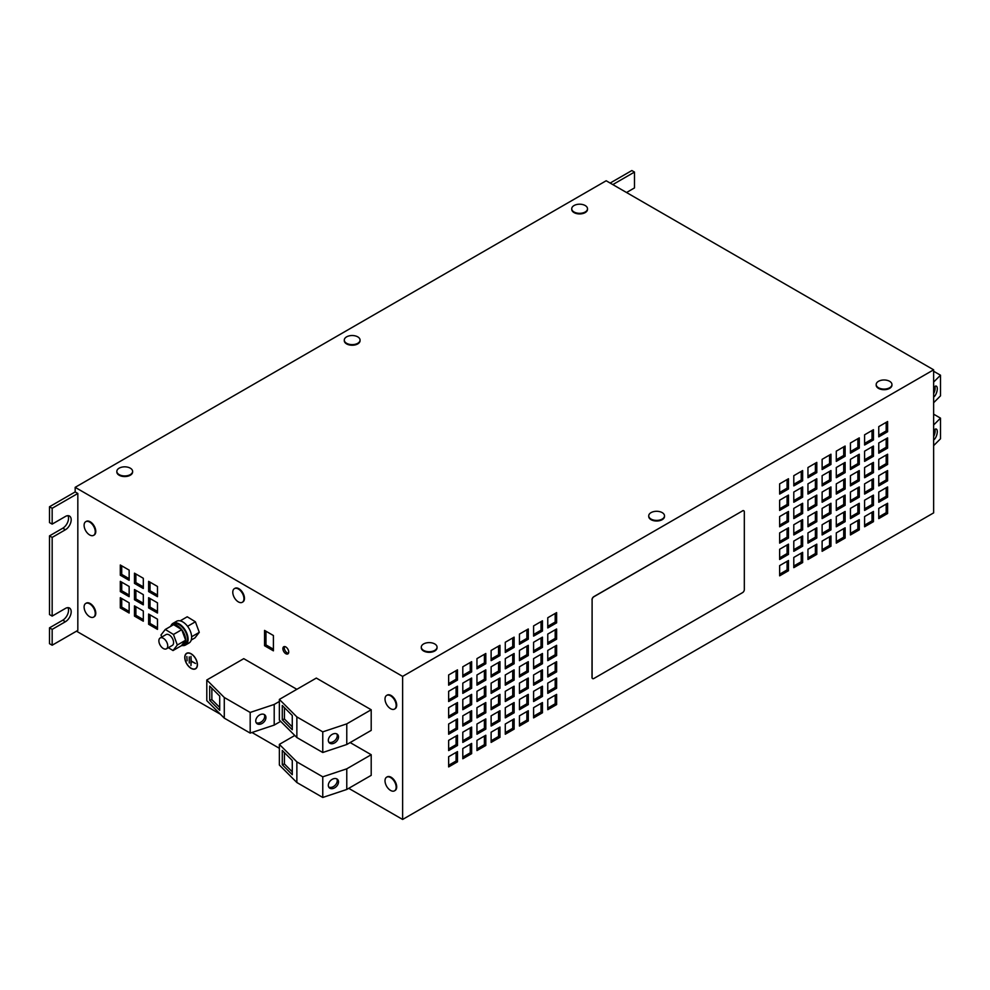 <?xml version="1.0" encoding="UTF-8"?>
<svg xmlns="http://www.w3.org/2000/svg" width="990" height="990" viewBox="0 0 990 990"><rect width="100%" height="100%" fill="white"/><g stroke="black" fill="none" stroke-linecap="round" stroke-linejoin="round"><path stroke-width="1.49" d="M285.801 646.953A4.133 2.388 -120 0 0 283.734 646.755A4.133 2.388 -120 0 0 283.103 650.059A4.133 2.388 -120 0 0 285.801 653.697A4.133 2.388 -120 0 0 287.867 653.907A4.133 2.388 -120 0 0 288.498 650.603A4.133 2.388 -120 0 0 285.801 646.953M284.563 646.557A4.133 2.388 -120 0 0 287.211 652.88A4.133 2.388 -120 0 0 288.449 653.276M933.632 397.064A5.878 2.401 108.4 0 0 937.295 388.748A5.878 2.401 108.4 0 0 936.206 386.1A5.878 2.401 108.4 0 0 933.632 387.758M933.632 393.698A5.878 2.401 108.4 0 0 935.129 388.018A5.878 2.401 108.4 0 0 934.907 386.409M933.632 439.981A5.878 2.401 108.4 0 0 937.295 431.665A5.878 2.401 108.4 0 0 936.206 429.029A5.878 2.401 108.4 0 0 933.632 430.675M933.632 436.627A5.878 2.401 108.4 0 0 935.129 430.947A5.878 2.401 108.4 0 0 934.907 429.338M338.506 736.931A5.878 4.158 135 0 0 337.565 734.469A5.878 4.158 135 0 0 331.873 734.568A5.878 4.158 135 0 0 328.321 740.334A5.878 4.158 135 0 0 329.249 742.797A5.878 4.158 135 0 0 334.954 742.698A5.878 4.158 135 0 0 338.506 736.931M328.717 742.067A5.878 4.158 135 0 0 334.212 741.089A5.878 4.158 135 0 0 337.256 735.681A5.878 4.158 135 0 0 336.848 733.949M338.506 781.902A5.878 4.158 135 0 0 337.565 779.439A5.878 4.158 135 0 0 331.873 779.538A5.878 4.158 135 0 0 328.321 785.293A5.878 4.158 135 0 0 329.249 787.755A5.878 4.158 135 0 0 334.954 787.656A5.878 4.158 135 0 0 338.506 781.902M328.717 787.038A5.878 4.158 135 0 0 334.212 786.06A5.878 4.158 135 0 0 337.256 780.652A5.878 4.158 135 0 0 336.848 778.907M265.939 717.515A5.878 4.158 135 0 0 264.998 715.052A5.878 4.158 135 0 0 259.293 715.151A5.878 4.158 135 0 0 255.742 720.918A5.878 4.158 135 0 0 256.682 723.381A5.878 4.158 135 0 0 262.387 723.282A5.878 4.158 135 0 0 265.939 717.515M256.15 722.651A5.878 4.158 135 0 0 261.645 721.673A5.878 4.158 135 0 0 264.689 716.265A5.878 4.158 135 0 0 264.281 714.533M571.75 209.063A7.883 4.554 0 0 0 571.737 209.373A7.883 4.554 0 0 0 576.601 213.58A7.883 4.554 0 0 0 585.201 212.59A7.883 4.554 0 0 0 587.503 209.373A7.883 4.554 0 0 0 587.491 209.063M574.052 211.984A7.883 4.554 0 0 0 585.201 211.984A7.883 4.554 0 0 0 587.503 208.766A7.883 4.554 0 0 0 585.201 205.536A7.883 4.554 0 0 0 582.726 204.571A12.932 12.932 0 0 0 576.527 204.571A7.883 4.554 0 0 0 574.052 205.536A7.883 4.554 0 0 0 571.737 208.766A7.883 4.554 0 0 0 574.052 211.984M648.747 516.149A7.883 4.554 0 0 0 648.735 516.458A7.883 4.554 0 0 0 653.598 520.666A7.883 4.554 0 0 0 662.199 519.676A7.883 4.554 0 0 0 664.5 516.458A7.883 4.554 0 0 0 664.488 516.149M651.049 519.069A7.883 4.554 0 0 0 662.199 519.069A7.883 4.554 0 0 0 664.5 515.852A7.883 4.554 0 0 0 662.199 512.622A7.883 4.554 0 0 0 659.724 511.657A12.932 12.932 0 0 0 653.511 511.657A7.883 4.554 0 0 0 651.049 512.622A7.883 4.554 0 0 0 648.735 515.852A7.883 4.554 0 0 0 651.049 519.069M344.31 340.387A7.883 4.554 0 0 0 344.285 340.684A7.883 4.554 0 0 0 349.161 344.891A7.883 4.554 0 0 0 357.749 343.914A7.883 4.554 0 0 0 360.063 340.684A7.883 4.554 0 0 0 360.038 340.387M346.599 343.295A7.883 4.554 0 0 0 357.749 343.295A7.883 4.554 0 0 0 360.063 340.077A7.883 4.554 0 0 0 357.749 336.86A7.883 4.554 0 0 0 355.274 335.895A12.932 12.932 0 0 0 349.074 335.895A7.883 4.554 0 0 0 346.599 336.86A7.883 4.554 0 0 0 344.285 340.077A7.883 4.554 0 0 0 346.599 343.295M394.787 790.663A7.883 4.554 -120 0 0 395.06 790.515A7.883 4.554 -120 0 0 396.693 786.914A7.883 4.554 -120 0 0 393.253 778.969A7.883 4.554 -120 0 0 387.177 776.865A7.883 4.554 -120 0 0 386.917 777.026M390.58 790.441A7.883 4.554 -120 0 0 394.527 790.824A7.883 4.554 -120 0 0 396.161 787.211A7.883 4.554 -120 0 0 390.58 777.558A7.883 4.554 -120 0 0 386.644 777.175A7.883 4.554 -120 0 0 385.011 780.776A7.883 4.554 -120 0 0 385.407 783.399A12.932 12.932 0 0 0 388.513 788.783A7.883 4.554 -120 0 0 390.58 790.441M242.562 602.118A7.883 4.554 -120 0 0 242.835 601.97A7.883 4.554 -120 0 0 244.468 598.368A7.883 4.554 -120 0 0 241.028 590.436A7.883 4.554 -120 0 0 234.952 588.32A7.883 4.554 -120 0 0 234.692 588.481M238.367 601.895A7.883 4.554 -120 0 0 242.303 602.279A7.883 4.554 -120 0 0 243.936 598.678A7.883 4.554 -120 0 0 238.367 589.013A7.883 4.554 -120 0 0 234.42 588.629A7.883 4.554 -120 0 0 232.786 592.23A7.883 4.554 -120 0 0 233.182 594.866A12.932 12.932 0 0 0 236.288 600.237A7.883 4.554 -120 0 0 238.367 601.895M394.787 708.902A7.883 4.554 -120 0 0 395.06 708.766A7.883 4.554 -120 0 0 396.693 705.152A7.883 4.554 -120 0 0 393.253 697.22A7.883 4.554 -120 0 0 387.177 695.104A7.883 4.554 -120 0 0 386.917 695.277M390.58 708.679A7.883 4.554 -120 0 0 394.527 709.075A7.883 4.554 -120 0 0 396.161 705.462A7.883 4.554 -120 0 0 390.58 695.809A7.883 4.554 -120 0 0 386.644 695.413A7.883 4.554 -120 0 0 385.011 699.027A7.883 4.554 -120 0 0 385.407 701.65A12.932 12.932 0 0 0 388.513 707.021A7.883 4.554 -120 0 0 390.58 708.679M93.877 616.931A7.883 4.554 -120 0 0 94.149 616.795A7.883 4.554 -120 0 0 95.783 613.181A7.883 4.554 -120 0 0 92.342 605.249A7.883 4.554 -120 0 0 86.266 603.133A7.883 4.554 -120 0 0 86.006 603.306M89.682 616.708A7.883 4.554 -120 0 0 93.617 617.104A7.883 4.554 -120 0 0 95.25 613.491A7.883 4.554 -120 0 0 89.682 603.838A7.883 4.554 -120 0 0 85.734 603.442A7.883 4.554 -120 0 0 84.1 607.056A7.883 4.554 -120 0 0 84.509 609.679A12.932 12.932 0 0 0 87.603 615.05A7.883 4.554 -120 0 0 89.682 616.708M93.877 535.182A7.883 4.554 -120 0 0 94.149 535.046A7.883 4.554 -120 0 0 95.783 531.432A7.883 4.554 -120 0 0 92.342 523.5A7.883 4.554 -120 0 0 86.266 521.384A7.883 4.554 -120 0 0 86.006 521.557M89.682 534.959A7.883 4.554 -120 0 0 93.617 535.343A7.883 4.554 -120 0 0 95.25 531.741A7.883 4.554 -120 0 0 89.682 522.077A7.883 4.554 -120 0 0 85.734 521.693A7.883 4.554 -120 0 0 84.1 525.294A7.883 4.554 -120 0 0 84.509 527.93A12.932 12.932 0 0 0 87.603 533.301A7.883 4.554 -120 0 0 89.682 534.959M116.857 471.698A7.883 4.554 0 0 0 116.845 472.007A7.883 4.554 0 0 0 121.708 476.215A7.883 4.554 0 0 0 130.296 475.225A7.883 4.554 0 0 0 132.611 472.007A7.883 4.554 0 0 0 132.598 471.698M119.147 474.606A7.883 4.554 0 0 0 130.296 474.606A7.883 4.554 0 0 0 132.611 471.389A7.883 4.554 0 0 0 130.296 468.171A7.883 4.554 0 0 0 127.834 467.206A12.932 12.932 0 0 0 121.622 467.206A7.883 4.554 0 0 0 119.147 468.171A7.883 4.554 0 0 0 116.845 471.389A7.883 4.554 0 0 0 119.147 474.606M876.199 384.838A7.883 4.554 0 0 0 876.187 385.147A7.883 4.554 0 0 0 881.051 389.355A7.883 4.554 0 0 0 889.639 388.365A7.883 4.554 0 0 0 891.953 385.147A7.883 4.554 0 0 0 891.928 384.838M878.489 387.746A7.883 4.554 0 0 0 889.639 387.746A7.883 4.554 0 0 0 891.953 384.528A7.883 4.554 0 0 0 889.639 381.311A7.883 4.554 0 0 0 887.164 380.346A12.932 12.932 0 0 0 880.964 380.346A7.883 4.554 0 0 0 878.489 381.311A7.883 4.554 0 0 0 876.187 384.528A7.883 4.554 0 0 0 878.489 387.746M421.307 647.472A7.883 4.554 0 0 0 421.282 647.769A7.883 4.554 0 0 0 426.158 651.977A7.883 4.554 0 0 0 434.746 650.999A7.883 4.554 0 0 0 437.06 647.769A7.883 4.554 0 0 0 437.036 647.472M423.596 650.38A7.883 4.554 0 0 0 434.746 650.38A7.883 4.554 0 0 0 437.06 647.163A7.883 4.554 0 0 0 434.746 643.946A7.883 4.554 0 0 0 432.271 642.98A12.932 12.932 0 0 0 426.071 642.98A7.883 4.554 0 0 0 423.596 643.946A7.883 4.554 0 0 0 421.282 647.163A7.883 4.554 0 0 0 423.596 650.38M158.883 640.827A6.262 3.614 60 0 1 160.182 637.968A6.262 3.614 60 0 1 165.008 639.639A6.262 3.614 60 0 1 167.743 645.938A6.262 3.614 60 0 1 166.444 648.797A6.262 3.614 60 0 1 161.618 647.126A6.262 3.614 60 0 1 158.883 640.827M160.182 637.968L166.023 634.59A6.262 3.614 60 0 1 170.849 636.261A6.262 3.614 60 0 1 173.584 642.56A6.262 3.614 60 0 1 172.285 645.43L166.444 648.797M170.354 626.534A11.509 6.645 60 0 1 171.715 625.235L173.485 624.207A11.509 6.645 60 0 1 179.24 624.789A11.509 6.645 60 0 1 186.763 634.924A11.509 6.645 60 0 1 185.006 644.156L183.224 645.183A11.509 6.645 60 0 1 181.38 645.715L173.027 650.554L177.321 645.022L173.46 634.466L165.281 629.454L160.986 634.998L161.741 637.065M173.671 624.702A11.509 6.645 60 0 1 177.47 625.804A11.509 6.645 60 0 1 181.715 629.628L173.609 624.653L165.281 629.454M181.814 629.751A11.509 6.645 60 0 1 185.613 640.134L181.715 629.628M185.613 640.134L185.613 640.258A11.509 6.645 60 0 1 183.224 645.183M170.961 625.804A12.511 7.227 60 0 1 172.99 623.341L176.529 621.299A12.511 7.227 60 0 1 182.779 621.918A12.511 7.227 60 0 1 190.959 632.957A12.511 7.227 60 0 1 189.041 642.98L185.501 645.022A12.511 7.227 60 0 1 182.358 645.554M172.99 623.341A12.511 7.227 60 0 1 179.24 623.96A12.511 7.227 60 0 1 187.419 634.998A12.511 7.227 60 0 1 185.501 645.022M191.107 653.759A8.947 5.173 -120 0 0 186.627 653.313A8.947 5.173 -120 0 0 185.254 660.479A8.947 5.173 -120 0 0 191.107 668.374A8.947 5.173 -120 0 0 195.575 668.807A8.947 5.173 -120 0 0 196.948 661.642A8.947 5.173 -120 0 0 191.107 653.759M191.107 668.213A8.761 5.061 -120 0 0 195.488 668.646A8.761 5.061 -120 0 0 196.824 661.629A8.761 5.061 -120 0 0 191.107 653.907A8.761 5.061 -120 0 0 186.726 653.474A8.761 5.061 -120 0 0 185.378 660.491A8.761 5.061 -120 0 0 191.107 668.213M850.435 475.683L850.435 485.904L859.283 480.793L859.283 470.572L850.435 475.683M836.278 483.863L836.278 494.084L845.126 488.973L845.126 478.752L836.278 483.863M822.121 492.042L822.121 502.252L830.969 497.141L830.969 486.932L822.121 492.042M807.951 500.21L807.951 510.432L816.799 505.321L816.799 495.099L807.951 500.21M793.794 508.39L793.794 518.611L802.643 513.501L802.643 503.279L793.794 508.39M779.637 516.557L779.637 526.779L788.486 521.668L788.486 511.459L779.637 516.557M878.761 442.988L878.761 453.197L887.609 448.099L887.609 437.877L878.761 442.988M864.592 451.155L864.592 461.377L873.452 456.266L873.452 446.045L864.592 451.155M850.435 492.042L850.435 502.252L859.283 497.141L859.283 486.932L850.435 492.042M836.278 500.21L836.278 510.432L845.126 505.321L845.126 495.099L836.278 500.21M822.121 508.39L822.121 518.611L830.969 513.501L830.969 503.279L822.121 508.39M807.951 516.557L807.951 526.779L816.799 521.668L816.799 511.459L807.951 516.557M793.794 524.737L793.794 534.959L802.643 529.848L802.643 519.626L793.794 524.737M779.637 532.917L779.637 543.126L788.486 538.028L788.486 527.806L779.637 532.917M878.761 459.335L878.761 469.557L887.609 464.446L887.609 454.224L878.761 459.335M864.592 467.515L864.592 477.725L873.452 472.626L873.452 462.404L864.592 467.515M542.446 647.361L533.598 652.472L533.598 642.263L542.446 637.152L542.446 647.361L541.035 646.544L533.598 650.838M528.289 655.541L519.441 660.652L519.441 650.43L528.289 645.319L528.289 655.541L526.878 654.724L519.441 659.018M779.637 483.863L779.637 494.084L788.486 488.973L788.486 478.752L779.637 483.863M793.794 475.683L793.794 485.904L802.643 480.793L802.643 470.572L793.794 475.683M807.951 467.515L807.951 477.725L816.799 472.614L816.799 462.404L807.951 467.515M822.121 459.335L822.121 469.557L830.969 464.446L830.969 454.224L822.121 459.335M836.278 451.155L836.278 461.377L845.126 456.266L845.126 446.045L836.278 451.155M850.435 442.988L850.435 453.197L859.283 448.099L859.283 437.877L850.435 442.988M850.435 459.335L850.435 469.557L859.283 464.446L859.283 454.224L850.435 459.335M836.278 467.515L836.278 477.725L845.126 472.614L845.126 462.404L836.278 467.515M822.121 475.683L822.121 485.904L830.969 480.793L830.969 470.572L822.121 475.683M807.951 483.863L807.951 494.084L816.799 488.973L816.799 478.752L807.951 483.863M793.794 492.03L793.794 502.252L802.643 497.141L802.643 486.932L793.794 492.03M779.637 500.21L779.637 510.432L788.486 505.321L788.486 495.099L779.637 500.21M878.761 426.628L878.761 436.85L887.609 431.739L887.609 421.53L878.761 426.628M864.592 434.808L864.592 445.03L873.452 439.919L873.452 429.697L864.592 434.808M402.621 676.393L402.621 819.46L933.632 512.882L933.632 369.815L606.177 180.762L75.166 487.34L402.621 676.393L933.632 369.815M592.577 678.583A2.5 1.448 -60 0 1 592.527 678.558A2.5 1.448 -60 0 1 592.008 677.408L592.107 677.469A2.5 1.448 120 0 0 592.614 678.608A2.5 1.448 120 0 0 593.876 678.484L742.549 592.639A2.5 1.448 120 0 0 744.319 589.582L744.319 511.917A2.5 1.448 120 0 0 743.799 510.766A2.5 1.448 120 0 0 742.549 510.889L593.876 596.735A2.5 1.448 120 0 0 592.107 599.792L592.107 677.469M592.107 599.792L592.008 677.408M592.008 599.742A2.5 1.448 -60 0 1 593.777 596.685L593.876 596.735M742.549 510.889L593.777 596.685M742.463 510.84A2.5 1.448 -60 0 1 743.713 510.716A2.5 1.448 -60 0 1 743.762 510.741L743.799 510.766M528.289 704.595L519.441 709.706L519.441 699.485L528.289 694.374L528.289 704.595L526.878 703.779L519.441 708.073M471.648 753.65L462.8 758.761L462.8 748.539L471.648 743.428L471.648 753.65L470.238 752.833L462.8 757.127M485.805 745.47L476.957 750.581L476.957 740.359L485.805 735.248L485.805 745.47L484.395 744.653L476.957 748.947M499.975 737.303L491.127 742.401L491.127 732.192L499.975 727.081L499.975 737.303L498.552 736.473L491.127 740.768M542.446 696.416L533.598 701.526L533.598 691.305L542.446 686.206L542.446 696.416L541.035 695.599L533.598 699.893M556.615 688.248L547.767 693.359L547.767 683.137L556.615 678.026L556.615 688.248L555.192 687.431L547.767 691.713M457.491 729.123L448.643 734.234L448.643 724.012L457.491 718.901L457.491 729.123L456.081 728.306L448.643 732.6M514.132 712.775L505.284 717.874L505.284 707.664L514.132 702.554L514.132 712.775L512.721 711.959L505.284 716.24M528.289 720.943L519.441 726.054L519.441 715.832L528.289 710.721L528.289 720.943L526.878 720.126L519.441 724.42M471.648 704.595L462.8 709.706L462.8 699.485L471.648 694.374L471.648 704.595L470.238 703.779L462.8 708.073M485.805 696.416L476.957 701.526L476.957 691.305L485.805 686.194L485.805 696.416L484.395 695.599L476.957 699.893M499.975 688.248L491.127 693.359L491.127 683.137L499.975 678.026L499.975 688.248L498.552 687.431L491.127 691.713M542.446 712.775L533.598 717.886L533.598 707.664L542.446 702.554L542.446 712.775L541.035 711.959L533.598 716.24M556.615 704.595L547.767 709.706L547.767 699.485L556.615 694.374L556.615 704.595L555.192 703.779L547.767 708.073M457.491 745.47L448.643 750.581L448.643 740.359L457.491 735.248L457.491 745.47L456.081 744.653L448.643 748.947M514.132 729.123L505.284 734.234L505.284 724.012L514.132 718.901L514.132 729.123L512.721 728.306L505.284 732.6M485.805 663.721L476.957 668.832L476.957 658.61L485.805 653.499L485.805 663.721L484.395 662.904L476.957 667.198M471.648 671.888L462.8 676.999L462.8 666.777L471.648 661.679L471.648 671.888L470.238 671.072L462.8 675.366M471.648 688.248L462.8 693.359L462.8 683.137L471.648 678.026L471.648 688.248L470.238 687.431L462.8 691.713M485.805 680.068L476.957 685.179L476.957 674.957L485.805 669.846L485.805 680.068L484.395 679.251L476.957 683.546M556.615 639.193L547.767 644.304L547.767 634.083L556.615 628.972L556.615 639.193L555.192 638.377L547.767 642.671M457.491 680.068L448.643 685.179L448.643 674.957L457.491 669.846L457.491 680.068L456.081 679.251L448.643 683.546M514.132 663.721L505.284 668.832L505.284 658.61L514.132 653.499L514.132 663.721L512.721 662.904L505.284 667.198M499.975 671.888L491.127 676.999L491.127 666.777L499.975 661.679L499.975 671.888L498.552 671.072L491.127 675.366M556.615 622.846L547.767 627.945L547.767 617.735L556.615 612.624L556.615 622.846L555.192 622.029L547.767 626.311M471.648 737.29L462.8 742.401L462.8 732.192L471.648 727.081L471.648 737.29L470.238 736.473L462.8 740.768M485.805 729.123L476.957 734.234L476.957 724.012L485.805 718.901L485.805 729.123L484.395 728.306L476.957 732.6M499.975 720.943L491.127 726.054L491.127 715.832L499.975 710.721L499.975 720.943L498.552 720.126L491.127 724.42M542.446 631.014L533.598 636.125L533.598 625.903L542.446 620.792L542.446 631.014L541.035 630.197L533.598 634.491M528.289 639.193L519.441 644.304L519.441 634.083L528.289 628.972L528.289 639.193L526.878 638.377L519.441 642.671M514.132 647.361L505.284 652.472L505.284 642.263L514.132 637.152L514.132 647.361L512.721 646.544L505.284 650.838M499.975 655.541L491.127 660.652L491.127 650.43L499.975 645.319L499.975 655.541L498.552 654.724L491.127 659.018M528.289 671.888L519.441 676.999L519.441 666.777L528.289 661.679L528.289 671.888L526.878 671.072L519.441 675.366M471.648 720.943L462.8 726.054L462.8 715.832L471.648 710.721L471.648 720.943L470.238 720.126L462.8 724.42M485.805 712.775L476.957 717.874L476.957 707.664L485.805 702.554L485.805 712.775L484.395 711.959L476.957 716.24M499.975 704.595L491.127 709.706L491.127 699.485L499.975 694.374L499.975 704.595L498.552 703.779L491.127 708.073M542.446 663.721L533.598 668.832L533.598 658.61L542.446 653.499L542.446 663.721L541.035 662.904L533.598 667.198M556.615 655.541L547.767 660.652L547.767 650.43L556.615 645.319L556.615 655.541L555.192 654.724L547.767 659.018M457.491 696.416L448.643 701.526L448.643 691.305L457.491 686.194L457.491 696.416L456.081 695.599L448.643 699.893M514.132 680.068L505.284 685.179L505.284 674.957L514.132 669.846L514.132 680.068L512.721 679.251L505.284 683.546M528.289 688.248L519.441 693.359L519.441 683.137L528.289 678.026L528.289 688.248L526.878 687.431L519.441 691.713M542.446 680.068L533.598 685.179L533.598 674.957L542.446 669.846L542.446 680.068L541.035 679.251L533.598 683.546M556.615 671.888L547.767 676.999L547.767 666.79L556.615 661.679L556.615 671.888L555.192 671.072L547.767 675.366M457.491 712.775L448.643 717.874L448.643 707.664L457.491 702.554L457.491 712.775L456.081 711.946L448.643 716.24M514.132 696.416L505.284 701.526L505.284 691.305L514.132 686.206L514.132 696.416L512.721 695.599L505.284 699.893M864.592 500.21L864.592 510.432L873.452 505.321L873.452 495.099L864.592 500.21M878.761 492.042L878.761 502.252L887.609 497.141L887.609 486.932L878.761 492.042M779.637 565.612L779.637 575.833L788.486 570.723L788.486 560.501L779.637 565.612M793.794 557.444L793.794 567.654L802.643 562.555L802.643 552.333L793.794 557.444M807.951 549.264L807.951 559.486L816.799 554.375L816.799 544.154L807.951 549.264M822.121 541.085L822.121 551.306L830.969 546.195L830.969 535.974L822.121 541.085M836.278 532.917L836.278 543.139L845.126 538.028L845.126 527.806L836.278 532.917M850.435 524.737L850.435 534.959L859.283 529.848L859.283 519.626L850.435 524.737M864.592 483.863L864.592 494.084L873.452 488.973L873.452 478.752L864.592 483.863M878.761 475.683L878.761 485.904L887.609 480.793L887.609 470.572L878.761 475.683M779.637 549.264L779.637 559.486L788.486 554.375L788.486 544.154L779.637 549.264M793.794 541.085L793.794 551.306L802.643 546.195L802.643 535.974L793.794 541.085M807.951 532.917L807.951 543.126L816.799 538.028L816.799 527.806L807.951 532.917M822.121 524.737L822.121 534.959L830.969 529.848L830.969 519.626L822.121 524.737M836.278 516.557L836.278 526.779L845.126 521.668L845.126 511.459L836.278 516.557M850.435 508.39L850.435 518.611L859.283 513.501L859.283 503.279L850.435 508.39M887.609 503.279L878.761 508.39L878.761 518.611L887.609 513.501L887.609 503.279M873.452 511.459L864.592 516.557L864.592 526.779L873.452 521.668L873.452 511.459M448.643 766.928L448.643 756.707L457.491 751.608L457.491 761.817L448.643 766.928M143.315 594.631L134.467 589.533L134.467 599.742L143.315 604.853L143.315 594.631M143.315 621.213L143.315 610.991L134.467 605.88L134.467 616.102L143.315 621.213M148.624 624.269L157.472 629.38L157.472 619.158L148.624 614.048L148.624 624.269L150.035 623.452L157.472 627.747M157.472 613.033L157.472 602.811L148.624 597.7L148.624 607.922L157.472 613.033M157.472 596.685L157.472 586.464L148.624 581.353L148.624 591.575L157.472 596.685M120.297 607.922L129.145 613.033L129.145 602.811L120.297 597.7L120.297 607.922L121.721 607.105L129.145 611.399M129.145 596.685L129.145 586.464L120.297 581.353L120.297 591.575L129.145 596.685M129.145 580.326L129.145 570.116L120.297 565.005L120.297 575.215L129.145 580.326M143.315 578.284L134.467 573.173L134.467 583.395L143.315 588.505L143.315 578.284M273.413 635.518L264.553 630.407L264.553 645.727L273.413 650.838L273.413 635.518M191.243 640.047L194.968 637.882L199.275 632.35L195.401 621.794L187.234 616.782L180.168 620.866M350.138 742.562L371.2 754.714L346.772 768.822L322.765 776.828L296.864 761.879L279.366 744.381L294.785 735.483M346.772 768.822L346.772 789.463L371.2 775.368L371.2 754.714M77.826 493.466L75.166 491.931L49.5 506.756L49.5 522.596L52.161 524.118L65.427 516.458A8.13 4.702 -60 0 1 69.498 516.062A8.13 4.702 -60 0 1 70.748 522.572A8.13 4.702 -60 0 1 65.427 529.749L52.161 537.409L49.5 535.875L49.5 614.567L52.161 616.102L65.427 608.429A8.13 4.702 -60 0 1 69.498 608.033A8.13 4.702 -60 0 1 70.748 614.555A8.13 4.702 -60 0 1 65.427 621.72L52.161 629.38L49.5 627.846L49.5 643.686L52.161 645.22L77.826 630.407L77.826 493.466L52.161 508.278L52.161 524.118M76.49 631.175L220.424 714.273M251.98 732.489L279.366 748.304M348.728 788.337L402.621 819.46M75.166 487.34L75.166 491.931M316.33 678.076L371.2 709.756L346.772 723.863L322.765 731.857L296.864 716.909L279.366 699.41L316.33 678.076M346.772 723.863L346.772 744.505L371.2 730.397L371.2 709.756M279.366 701.465L274.205 704.447L250.185 712.441L224.285 697.492L206.799 679.994L243.763 658.659L296.864 689.312M67.951 607.65A8.13 4.702 -60 0 1 62.778 620.186L49.5 627.846M67.951 515.679A8.13 4.702 -60 0 1 62.778 528.215L49.5 535.875M610.149 183.063L631.843 170.54L634.491 172.074L634.491 187.914L626.534 192.518M612.81 184.598L634.491 172.074M52.161 508.278L49.5 506.756M52.161 537.409L52.161 616.102M52.161 629.38L52.161 645.22M195.525 663.461L191.231 660.986L190.971 656.382L190.971 665.589L191.231 661.295L195.525 663.461M186.85 656.568L187.122 660.8L186.85 656.568M189.238 656.927L189.238 663.053L189.238 656.927M933.632 402.732L940.5 395.851L940.5 375.21L933.632 371.25M933.632 382.091L940.5 375.21M933.632 445.649L940.5 438.78L940.5 418.139L933.632 414.167M933.632 425.007L940.5 418.139M346.772 744.505L322.765 752.499L322.765 731.857M322.765 752.499L296.864 737.55L296.864 716.909M292.273 729.754L292.273 715.498L282.274 705.499L282.274 719.742L292.273 729.754M296.864 737.55L279.366 720.064L279.366 699.41M346.772 789.463L322.765 797.47L322.765 776.828M322.765 797.47L296.864 782.521L296.864 761.879M292.273 774.712L292.273 760.468L282.274 750.47L282.274 764.713L292.273 774.712M296.864 782.521L279.366 765.023L279.366 744.381M280.665 721.351L274.205 725.088L274.205 704.447M274.205 725.088L250.185 733.095L250.185 712.441M250.185 733.095L224.285 718.134L224.285 697.492M219.706 710.337L219.706 696.081L209.694 686.082L209.694 700.326L219.706 710.337M224.285 718.134L206.799 700.648L206.799 679.994M181.776 629.665L173.46 634.466M185.65 640.221L177.321 645.022M185.613 640.258L181.38 645.715M168.35 647.695L173.027 650.554M195.401 621.794L187.58 626.311M199.275 632.35L191.627 636.768M171.715 625.235A11.509 6.645 60 0 1 173.522 624.702M211.86 688.248L211.86 699.608L219.706 707.442M211.86 699.608L209.694 700.326M284.439 752.635L284.439 763.983L292.273 771.829M284.439 763.983L282.274 764.713M284.439 707.664L284.439 719.025L292.273 726.858M284.439 719.025L282.274 719.742M526.878 695.19L526.878 703.779M470.238 744.245L470.238 752.833M484.395 736.065L484.395 744.653M498.552 727.898L498.552 736.473M541.035 687.023L541.035 695.599M555.192 678.843L555.192 687.431M456.081 719.718L456.081 728.306M512.721 703.37L512.721 711.959M526.878 711.55L526.878 720.126M470.238 695.19L470.238 703.779M484.395 687.023L484.395 695.599M498.552 678.843L498.552 687.431M541.035 703.37L541.035 711.959M555.192 695.19L555.192 703.779M456.081 736.065L456.081 744.653M512.721 719.718L512.721 728.306M484.395 654.316L484.395 662.904M470.238 662.496L470.238 671.072M470.238 678.843L470.238 687.431M484.395 670.663L484.395 679.251M555.192 629.788L555.192 638.377M456.081 670.663L456.081 679.251M512.721 654.316L512.721 662.904M498.552 662.496L498.552 671.072M555.192 613.441L555.192 622.029M470.238 727.898L470.238 736.473M484.395 719.718L484.395 728.306M498.552 711.538L498.552 720.126M541.035 621.609L541.035 630.197M526.878 629.788L526.878 638.377M512.721 637.968L512.721 646.544M498.552 646.136L498.552 654.724M526.878 662.496L526.878 671.072M470.238 711.538L470.238 720.126M484.395 703.37L484.395 711.959M498.552 695.19L498.552 703.779M541.035 654.316L541.035 662.904M555.192 646.136L555.192 654.724M456.081 687.023L456.081 695.599M512.721 670.663L512.721 679.251M526.878 678.843L526.878 687.431M541.035 670.663L541.035 679.251M555.192 662.496L555.192 671.072M456.081 703.37L456.081 711.946M512.721 687.023L512.721 695.599M864.592 508.798L872.029 504.504L872.029 495.916M872.029 504.504L873.452 505.321M878.761 500.618L886.186 496.324L886.186 487.748M886.186 496.324L887.609 497.141M779.637 574.2L787.075 569.906L787.075 561.318M787.075 569.906L788.486 570.723M793.794 566.02L801.232 561.726L801.232 553.15M801.232 561.726L802.643 562.555M807.951 557.853L815.389 553.558L815.389 544.97M815.389 553.558L816.799 554.375M822.121 549.673L829.546 545.379L829.546 536.803M829.546 545.379L830.969 546.195M836.278 541.493L843.715 537.211L843.715 528.623M843.715 537.211L845.126 538.028M850.435 533.325L857.872 529.031L857.872 520.443M857.872 529.031L859.283 529.848M864.592 492.451L872.029 488.157L872.029 479.568M872.029 488.157L873.452 488.973M878.761 484.271L886.186 479.977L886.186 471.389M886.186 479.977L887.609 480.793M779.637 557.853L787.075 553.558L787.075 544.97M787.075 553.558L788.486 554.375M793.794 549.673L801.232 545.379L801.232 536.79M801.232 545.379L802.643 546.195M807.951 541.493L815.389 537.211L815.389 528.623M815.389 537.211L816.799 538.028M822.121 533.325L829.546 529.031L829.546 520.443M829.546 529.031L830.969 529.848M836.278 525.146L843.715 520.851L843.715 512.275M843.715 520.851L845.126 521.668M850.435 516.966L857.872 512.684L857.872 504.096M857.872 512.684L859.283 513.501M878.761 516.966L886.186 512.684L886.186 504.096M886.186 512.684L887.609 513.501M864.592 525.146L872.029 520.851L872.029 512.275M872.029 520.851L873.452 521.668M456.081 752.425L456.081 761.001L457.491 761.817M456.081 761.001L448.643 765.295M864.592 443.396L872.029 439.102L872.029 430.514M872.029 439.102L873.452 439.919M878.761 435.216L886.186 430.922L886.186 422.346M886.186 430.922L887.609 431.739M779.637 508.798L787.075 504.504L787.075 495.916M787.075 504.504L788.486 505.321M793.794 500.618L801.232 496.324L801.232 487.748M801.232 496.324L802.643 497.141M807.951 492.451L815.389 488.157L815.389 479.568M815.389 488.157L816.799 488.973M822.121 484.271L829.546 479.977L829.546 471.389M829.546 479.977L830.969 480.793M836.278 476.091L843.715 471.797L843.715 463.221M843.715 471.797L845.126 472.614M850.435 467.924L857.872 463.629L857.872 455.041M857.872 463.629L859.283 464.446M850.435 451.564L857.872 447.282L857.872 438.694M857.872 447.282L859.283 448.099M836.278 459.744L843.715 455.45L843.715 446.861M843.715 455.45L845.126 456.266M822.121 467.924L829.546 463.629L829.546 455.041M829.546 463.629L830.969 464.446M807.951 476.091L815.389 471.797L815.389 463.221M815.389 471.797L816.799 472.614M793.794 484.271L801.232 479.977L801.232 471.389M801.232 479.977L802.643 480.793M779.637 492.451L787.075 488.157L787.075 479.568M787.075 488.157L788.486 488.973M526.878 646.136L526.878 654.724M541.035 637.968L541.035 646.544M864.592 476.091L872.029 471.797L872.029 463.221M872.029 471.797L873.452 472.626M878.761 467.924L886.186 463.629L886.186 455.041M886.186 463.629L887.609 464.446M779.637 541.493L787.075 537.211L787.075 528.623M787.075 537.211L788.486 538.028M793.794 533.325L801.232 529.031L801.232 520.443M801.232 529.031L802.643 529.848M807.951 525.146L815.389 520.851L815.389 512.275M815.389 520.851L816.799 521.668M822.121 516.966L829.546 512.684L829.546 504.096M829.546 512.684L830.969 513.501M836.278 508.798L843.715 504.504L843.715 495.916M843.715 504.504L845.126 505.321M850.435 500.618L857.872 496.324L857.872 487.748M857.872 496.324L859.283 497.141M864.592 459.744L872.029 455.45L872.029 446.861M872.029 455.45L873.452 456.266M878.761 451.564L886.186 447.282L886.186 438.694M886.186 447.282L887.609 448.099M779.637 525.146L787.075 520.851L787.075 512.275M787.075 520.851L788.486 521.668M793.794 516.966L801.232 512.684L801.232 504.096M801.232 512.684L802.643 513.501M807.951 508.798L815.389 504.504L815.389 495.916M815.389 504.504L816.799 505.321M822.121 500.618L829.546 496.324L829.546 487.748M829.546 496.324L830.969 497.141M836.278 492.451L843.715 488.157L843.715 479.568M843.715 488.157L845.126 488.973M850.435 484.271L857.872 479.977L857.872 471.389M857.872 479.977L859.283 480.793M265.976 631.224L265.976 644.911L273.413 649.205M265.976 644.911L264.553 645.727M135.877 573.99L135.877 582.578L143.315 586.872M135.877 582.578L134.467 583.395M121.721 565.822L121.721 574.398L129.145 578.692M121.721 574.398L120.297 575.215M121.721 582.169L121.721 590.758L129.145 595.039M121.721 590.758L120.297 591.575M121.721 598.517L121.721 607.105M150.035 582.169L150.035 590.758L157.472 595.039M150.035 590.758L148.624 591.575M150.035 598.517L150.035 607.105L157.472 611.399M150.035 607.105L148.624 607.922M150.035 614.877L150.035 623.452M135.877 606.697L135.877 615.285L143.315 619.567M135.877 615.285L134.467 616.102M135.877 590.349L135.877 598.925L143.315 603.219M135.877 598.925L134.467 599.742M65.427 529.749L62.778 528.215M65.427 621.72L62.778 620.186M116.845 472.007L116.845 471.389M876.187 385.147L876.187 384.528M196.391 668.126L195.488 668.646M187.63 652.942L186.726 653.474M891.953 385.147L891.953 384.528M132.611 472.007L132.611 471.389"/></g></svg>
